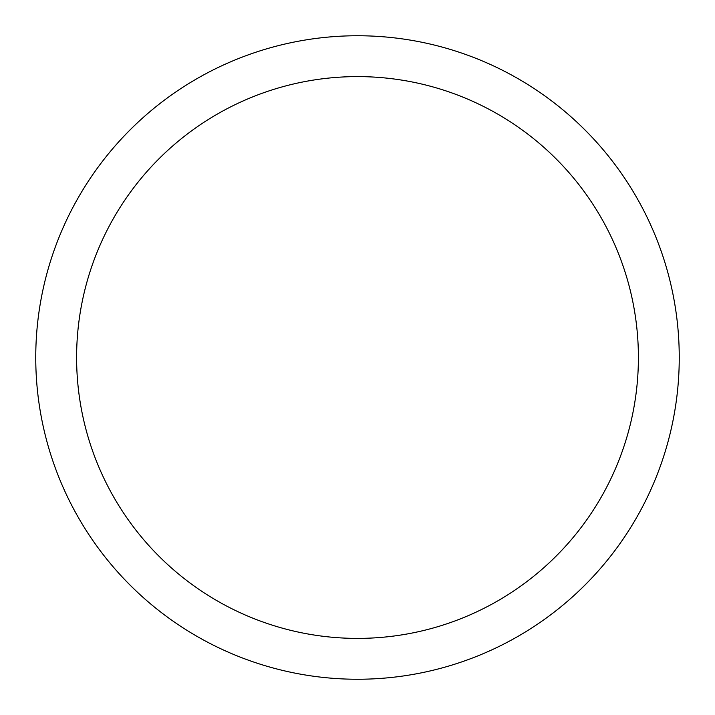 <?xml version="1.0" encoding="UTF-8"?>
<svg xmlns="http://www.w3.org/2000/svg" width="715" height="715" viewBox="0 0 715 715"><rect width="100%" height="100%" fill="white"/><g stroke="black" fill="none" stroke-linecap="round" stroke-linejoin="round"><path stroke-width="1.07" d="M679.25 357.5A321.75 321.75 0 0 0 357.5 35.75A321.75 321.75 0 0 0 35.75 357.5A321.75 321.75 0 0 0 357.5 679.25A321.75 321.75 0 0 0 679.25 357.5M638.397 357.5A280.897 280.897 0 0 0 357.5 76.603A280.897 280.897 0 0 0 76.603 357.5A280.897 280.897 0 0 0 357.5 638.397A280.897 280.897 0 0 0 638.397 357.5"/></g></svg>
